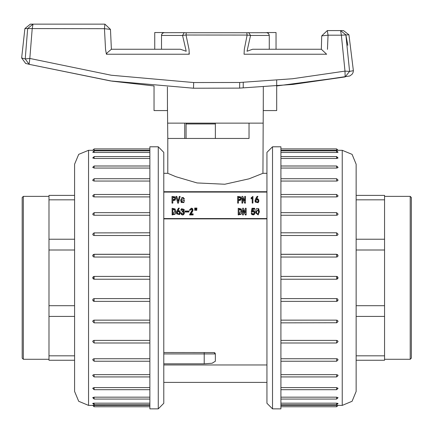 <?xml version="1.0" encoding="UTF-8"?>
<svg xmlns="http://www.w3.org/2000/svg" width="433" height="433" viewBox="0 0 433 433"><rect width="100%" height="100%" fill="white"/><g stroke="black" fill="none" stroke-linecap="round" stroke-linejoin="round"><path stroke-width="0.65" d="M167.798 123.113L262.961 123.113L249.024 123.113L249.024 138.446L167.798 138.446L167.474 106.264M347.78 45.303L345.853 34.819L349.572 71.396L353.366 70.682L353.057 72.571L352.099 74.281L349.74 75.964L292.578 84.43L239.617 88.143L193.481 88.213L110.393 80.939L29.227 64.365L111.876 81.155L154.051 85.961L154.051 110.567L167.474 110.567L167.43 86.963M24.908 28.578L21.655 57.952L25.222 58.926L27.669 28.589L24.903 28.589L30.364 24.151L33.016 24.151L32.215 28.675L29.828 58.45L111.249 75.25L193.681 82.535L239.709 82.465L292.47 78.736L344.977 71.104L341.361 35.203L328.03 35.203L327.451 49.384M252.618 49.238L269.266 49.238L269.266 35.43L250.555 35.43L247.032 51.251L252.618 49.238L321.329 49.238L326.628 54.212L244.06 54.212L244.309 49.238L247.124 35.046L186.044 35.041L188.988 49.324L189.259 54.212L106.383 54.212L105.533 49.427L104.456 28.675L27.669 28.589L33.016 24.151L104.883 24.151L104.456 28.675L110.447 29.384L104.883 24.151L110.447 29.384L111.405 49.238L110.447 29.384M321.329 49.238L321.73 35.874L328.03 35.203L327.299 30.559L343.504 30.559L348.928 34.813L341.361 35.203L340.56 30.559L345.853 34.819M263.334 86.968L263.286 110.567L276.709 110.567L276.709 80.257M269.266 49.238L276.01 49.238L276.01 32.513L268.39 32.513M185.779 49.238L182.542 35.43L161.493 35.43L161.493 49.238L180.382 49.238L186.206 51.251L185.779 49.238M162.37 32.513L154.749 32.513L154.749 49.238L161.493 49.238M106.383 54.212L107.113 52.886L111.405 49.238L180.382 49.238M248.764 32.643L250.555 35.43L247.124 35.046L246.745 32.729L267.02 32.697L268.617 33.644L269.266 35.43L268.915 34.077M268.639 33.671L268.33 33.346M267.93 33.054L267.524 32.848M268.189 32.513L266.273 32.643M164.486 32.643L162.57 32.513M161.493 35.43L162.104 33.693L163.669 32.713L184.355 32.643M163.701 32.708L163.236 32.848M162.83 33.054L162.435 33.346M162.121 33.671L161.85 34.077M161.661 34.483L161.493 35.371M248.488 32.67L246.805 32.746M189.216 53.421L188.896 53.421M249.024 123.113L249.024 138.446L215.38 138.446L215.38 123.113M349.572 71.396L345.144 76.895L344.977 71.104L349.572 71.396M29.184 64.344L25.222 58.926L29.828 58.45L29.114 64.333M193.681 82.535L193.481 88.213M239.709 82.465L239.617 88.143L292.73 84.43L345.144 76.895M344.836 76.95L276.709 85.961M29.098 64.328L25.482 63.364M246.745 32.729L186.266 32.729L186.044 35.041L182.542 35.43L184.209 32.643M184.469 32.67L186.266 32.729M255.746 211.65L255.822 212.944L258.155 214.92L259.389 211.537M251.351 211.461L253.413 211.017L254.22 212.365L253.565 213.767L252.623 213.897L251.795 212.787L251.178 212.971L251.811 214.227L253.706 214.503L254.377 214.059L254.945 212.397L254.599 211.071L253.998 210.519L252.174 210.535L252.515 208.95L254.718 208.95L254.718 208.284L252.001 208.284L251.351 211.461L251.351 211.856L251.936 211.926L253.413 211.412L254.214 212.565M252.293 210.481L252.515 209.345L254.718 209.345L254.718 208.95M251.178 212.971L251.811 214.622L253.706 214.898L254.788 213.756L254.94 212.598M243.373 210.378L245.3 214.952L246.155 214.952L246.155 208.246L245.365 208.246L245.365 212.825L243.438 208.246L242.577 208.246L242.577 214.557L243.373 214.557L243.373 209.983L245.3 214.557L246.155 214.557M242.577 214.557L242.577 214.952L243.373 214.952L243.373 214.557M245.365 208.641L245.365 212.825M238.215 214.557L241.186 213.837L241.858 211.423L241.257 208.987L238.215 208.246L238.215 214.952L241.186 214.232L241.858 211.613M196.079 208.062L196.181 210.378L196.69 210.378L196.896 208.062L196.079 208.062L196.181 209.983L196.69 209.983L196.896 208.062M194.709 208.062L194.812 210.378L195.326 210.378L195.532 208.062L194.709 208.062L194.812 209.983L195.326 209.983L195.532 208.062M189.513 209.799L190.163 209.908L190.661 209.134L191.976 209.042L192.312 209.805L189.654 214.524L193.102 214.524L193.102 213.859L190.644 213.859L193.015 210L192.404 208.414L191.224 208.138L189.513 210.194L190.163 210.303L190.661 209.529L191.976 209.437L192.295 210.01M190.958 213.859L192.49 211.759L193.021 209.962M189.654 214.524L189.654 214.92L193.102 214.92L193.102 214.524M185.037 211.607L185.037 212.002L188.934 212.002L188.934 211.017L185.037 211.017L185.037 211.607L188.934 211.607M182.233 211.461L183.278 211.845L183.641 212.733L183.397 213.507L181.892 213.621L181.449 212.825L180.832 212.939L181.449 214.173L182.574 214.616L183.738 214.189L184.355 212.684L184.166 211.867L183.43 211.201L184.274 209.686L181.465 208.69L180.902 209.799L181.519 209.908L183.121 208.928L183.57 209.805L183.278 210.573L182.233 210.979L182.233 211.856L183.278 212.24L183.624 212.928M180.902 209.799L180.902 210.194L181.519 210.303L183.121 209.323L183.56 210M183.716 211.369L184.263 209.886M180.832 212.939L181.449 214.568L182.574 215.012L183.738 214.584L184.35 212.89M178.131 210.546L179.294 208.176L178.51 208.176L177.108 210.535L176.458 212.365L176.61 213.469L179.587 214.211L180.133 213.339L180.063 211.439L179.327 210.687L177.86 210.611L179.294 208.176M176.458 212.76L176.61 213.864L179.587 214.606L180.263 212.663M172.118 214.557L175.073 213.837L175.738 211.423L175.143 208.987L172.118 208.246L172.118 214.952L175.073 214.232L175.738 211.613M256.72 198.715L257.884 196.338L257.099 196.338L255.697 198.704L255.048 200.528L255.199 201.637L258.171 202.379L258.723 201.507L258.653 199.608L257.916 198.85L256.45 198.779L257.884 196.338M255.048 200.923L255.199 202.032L258.171 202.768L258.853 200.825M251.118 198.52L252.244 197.594L252.244 202.687L252.926 202.687L252.926 196.338L251.118 197.816L251.118 198.915L252.244 197.989M252.244 202.687L252.244 203.082L252.926 203.082L252.926 202.687M242.707 198.541L244.623 203.12L245.473 203.12L245.473 196.414L244.688 196.414L244.688 200.993L242.778 196.414L241.923 196.414L241.923 202.725L242.707 202.725L242.707 198.146L244.623 202.725L245.473 202.725M241.923 202.725L241.923 203.12L242.707 203.12L242.707 202.725M244.688 196.809L244.688 200.993M238.437 200.647L240.759 200.133L241.23 198.531M237.647 202.725L237.647 203.12L238.437 203.12L238.437 200.252L240.759 199.737L241.235 198.336L240.759 196.928L237.647 196.414L237.647 202.725L238.437 202.725M180.637 199.959L181.216 202.476L183.846 202.606L184.393 200.219L183.608 200.219L181.779 201.561L181.454 199.7L181.779 197.648L183.37 197.448L183.608 198.666L184.361 198.666L180.637 199.775L181.216 202.081L183.846 202.211L184.393 200.219M181.454 199.889L181.779 198.043L183.37 197.843L183.608 199.061L184.361 198.785M176.02 196.414L177.73 203.196L178.412 203.196L180.123 196.414L179.3 196.414L178.104 201.248L176.843 196.414L176.02 196.414L177.73 202.801L178.412 202.801L180.123 196.414M172.805 200.647L175.132 200.133L175.603 198.531M172.02 202.725L172.02 203.12L172.805 203.12L172.805 200.252L175.132 199.737L175.609 198.336L175.132 196.928L172.02 196.414L172.02 202.725L172.805 202.725M266.955 218.898L163.809 218.898M266.955 192.073L163.809 192.073M266.955 191.727L163.809 191.727M167.804 173.297L175.901 176.74L197.075 182.959L224.792 184.269L249.024 178.851L262.955 173.292L266.955 173.292M163.809 355.823L163.809 362.205L163.809 353.934L204.23 353.934L204.23 363.823L212.181 363.217L215.38 361.252L212.138 363.227M163.809 317.492L163.809 350.183M163.809 313.73L163.809 316.117M163.809 241.928L163.809 238.166M184.718 138.446L184.718 123.113M262.961 173.292L263.286 106.264M163.809 218.546L266.955 218.546M163.809 352.538L214.135 352.549L214.995 352.976L215.38 353.934L215.38 361.252M163.809 363.823L204.23 363.823L204.23 353.934L163.809 353.934M214.681 352.727L215.38 353.934L213.989 352.538M174.515 197.372L174.824 198.336L174.515 199.294L172.805 199.553L172.805 197.118L174.515 197.372L174.818 198.531M172.805 199.553L172.805 197.508L174.515 197.767M178.412 203.196L178.412 202.801M177.73 203.196L177.73 202.801M183.608 199.061L183.608 198.666M184.361 199.061L184.361 198.666M240.142 197.372L240.45 198.336L240.142 199.294L238.437 199.553L238.437 197.118L240.142 197.372L240.445 198.531M238.437 199.553L238.437 197.508L240.142 197.767M244.623 203.12L244.623 202.725M242.74 198.541L242.74 198.146M256.926 202.135L255.762 200.863L255.968 199.846L256.737 199.294L257.695 199.516L258.122 200.587L257.781 201.767L256.926 202.135M255.768 200.928L256.737 199.689L257.695 199.911L258.117 200.793M174.51 209.502L174.921 211.423L172.902 213.859L172.902 208.95L174.51 209.502L174.916 211.618M172.902 213.859L172.902 209.345L174.51 209.897M178.336 213.967L177.173 212.695L177.378 211.683L178.147 211.125L179.105 211.347L179.533 212.419L179.192 213.599L178.336 213.967M177.178 212.76L178.147 211.52L179.105 211.742L179.527 212.63M181.519 210.303L181.519 209.908M190.163 210.303L190.163 209.908M194.78 209.199L194.78 208.803M194.812 210.378L194.812 209.983M195.326 210.378L195.326 209.983M196.144 209.199L196.144 208.803M196.181 210.378L196.181 209.983M196.69 210.378L196.69 209.983M240.618 209.502L241.035 211.423L239.005 213.859L239.005 208.95L240.618 209.502L241.029 211.618M239.005 213.859L239.005 209.345L240.618 209.897M245.3 214.952L245.3 214.557M243.406 210.378L243.406 209.983M252.515 209.345L252.515 208.95M251.936 211.926L251.936 211.531M256.542 212.587L256.433 211.504L258.344 209.318L258.517 213.031L257.916 213.837L257.11 213.713L256.542 212.587M256.439 211.699L258.344 209.713L258.707 211.834M256.006 209.448L255.822 212.549L258.155 214.524L259.378 211.883L258.707 208.674L256.645 208.506L256.006 209.448M266.955 166.835L266.955 198M266.955 377.906L266.955 232.759M266.955 382.788L266.955 388.829M266.955 357.658L266.955 362.14M266.955 322.899L266.955 325.286M266.955 230.372L266.955 193.519M272.53 146.809L280.893 146.809L280.893 408.849L272.53 408.849L266.955 403.275L266.955 152.384L272.53 146.809L272.53 408.849M337.399 405.364L342.222 405.369L342.222 150.294L352.078 154.375L356.159 164.231L356.159 391.427L352.078 401.283L342.222 405.369M336.658 403.664L336.95 403.659M338.021 403.469L336.647 403.183L280.893 403.183M336.658 398.144L336.95 398.133M338.021 397.754L336.647 397.191L280.893 397.191M336.652 388.969L336.95 388.953M336.652 376.418L336.95 376.396M338.021 375.682L337.827 375.054L336.647 374.626L280.893 374.626M337.177 179.305L336.647 179.24M338.021 167.495L336.95 168.064M337.177 166.737L336.647 166.689M337.177 157.547L336.647 157.515M338.021 152.27L336.95 152.47M337.177 152.01L336.647 151.994M337.951 150.294L280.893 150.3M338.038 152.232L336.647 150.836L336.647 152.481L280.893 152.481M336.647 158.467L336.647 156.589L338.038 157.985L336.793 158.467L280.893 158.467M338.038 167.376L336.647 165.985L336.647 168.08L280.893 168.08M336.647 181.032L336.647 178.737L338.038 180.128L337.626 180.772L336.793 181.026L280.893 181.032M336.647 196.923L336.647 194.455L338.038 195.851L337.626 196.609L336.793 196.918L280.893 196.923M336.647 215.271L336.647 212.668L338.038 214.059L337.626 214.92L336.793 215.266L280.893 215.271M336.647 235.52L336.647 232.813L338.038 234.21L337.626 235.141L336.793 235.514L280.893 235.52M280.893 254.312L336.647 254.312L337.518 254.609L338.038 255.681L337.626 256.661L336.647 257.056L280.893 257.056M280.893 276.438L336.647 276.438L337.518 276.741L338.038 277.829L337.626 278.82L336.647 279.225L280.893 279.225L336.647 279.225L336.647 276.438L280.893 276.438M280.893 298.602L336.647 298.602L337.518 298.905L338.038 299.977L337.626 300.951L336.647 301.346L280.893 301.346M280.893 320.139L336.647 320.139L337.518 320.425L338.038 321.448L336.647 322.845L336.647 320.139M280.893 340.387L336.647 340.387L337.518 340.652L338.038 341.599L336.647 342.99L336.647 340.387M280.893 358.735L336.647 358.735L337.518 358.973L338.038 359.807L336.647 361.203L336.647 358.735M280.893 387.578L336.647 387.578L338.038 388.282L336.647 389.673L336.647 387.578M280.893 405.358L336.647 405.358L336.647 406.76L280.893 406.76M356.159 367.038L356.159 277.829M266.955 400.774L266.955 401.97M266.955 153.688L266.955 154.89M163.809 362.14L163.809 357.658M163.809 388.829L163.809 382.788M163.809 402.127L163.809 403.275L163.809 402.127M167.804 173.292L163.809 173.292L163.809 166.748L163.809 272.952M163.809 172.875L163.809 166.835M163.809 198L163.809 193.519M163.809 232.759L163.809 230.372M163.809 325.286L163.809 354.665M158.234 408.849L149.867 408.849L149.867 146.809L158.234 146.809L163.809 152.384L163.809 403.275L158.234 408.849L158.234 146.809M93.36 150.3L88.538 150.294L88.538 405.369L78.682 401.283L74.6 391.427L74.6 164.231L78.682 154.375L88.538 150.294M94.102 151.994L93.809 151.999M92.743 152.189L94.113 152.481L149.867 152.481M94.102 157.515L93.809 157.525M92.743 157.904L94.113 158.467L149.867 158.467M94.107 166.689L93.809 166.705M94.107 179.24L93.809 179.262M92.743 179.982L92.933 180.604L94.113 181.032L149.867 181.032M93.582 376.353L94.113 376.418M94.107 387.578L93.809 387.595M92.743 388.163L94.113 387.578L149.867 387.578M93.588 388.921L94.113 388.969M93.588 398.111L94.113 398.144M92.743 403.388L93.809 403.188M93.588 403.648L94.113 403.664M92.808 405.369L149.867 405.358M92.722 403.432L94.113 404.823L94.113 403.183L149.867 403.183M94.113 397.191L94.113 399.069L92.722 397.678L94.113 397.191L149.867 397.191M94.113 374.626L94.113 376.921L92.722 375.53L93.133 374.891L93.966 374.632L149.867 374.626M94.113 358.735L94.113 361.203L92.722 359.807L93.133 359.049L93.966 358.74L149.867 358.735M94.113 340.387L94.113 342.99L92.722 341.599L93.133 340.739L93.966 340.392L149.867 340.387M94.113 320.139L94.113 322.845L92.722 321.448L93.133 320.517L93.966 320.144L149.867 320.139M149.867 301.346L94.113 301.346L93.247 301.049L92.722 299.977L93.133 298.997L94.113 298.602L149.867 298.602M149.867 279.225L94.113 279.225L93.247 278.917L92.722 277.829L93.133 276.839L94.113 276.438L149.867 276.438L94.113 276.438L94.113 279.225L149.867 279.225M149.867 257.056L94.113 257.056L93.247 256.758L92.722 255.681L93.133 254.707L94.113 254.312L149.867 254.312M149.867 235.52L94.113 235.52L93.247 235.233L92.722 234.21L94.113 232.813L94.113 235.52M149.867 215.271L94.113 215.271L93.247 215.006L92.722 214.059L94.113 212.668L94.113 215.271M149.867 196.923L94.113 196.923L93.247 196.685L92.722 195.851L94.113 194.455L94.113 196.923M149.867 168.08L94.113 168.08L92.722 167.376L94.113 165.985L94.113 168.08M149.867 150.3L94.113 150.3L94.113 148.898L149.867 148.898M163.809 154.89L163.809 153.688M163.809 170.916L163.809 167.463M163.809 401.97L163.809 400.774M411.35 197.502L411.35 358.156L410.235 359.276L410.235 196.387L411.35 197.502M384.574 196.387L410.235 196.387M356.159 355.818L384.574 355.818L384.574 360.278L356.159 360.278M356.159 249.987L384.574 249.987L384.574 316.442L356.159 316.442M384.574 305.671L356.159 305.671M356.159 199.84L384.574 199.84L384.574 249.987M384.574 239.216L356.159 239.216M356.159 195.38L384.574 195.38L384.574 199.84M384.574 316.442L384.574 355.818M22.197 358.156L22.197 197.502L23.312 196.387L23.312 359.276L22.197 358.156M48.972 359.276L23.312 359.276M74.6 199.84L48.972 199.84L48.972 195.38L74.6 195.38M74.6 305.671L48.972 305.671L48.972 239.216L74.6 239.216M48.972 249.987L74.6 249.987M74.6 355.818L48.972 355.818L48.972 305.671M48.972 316.442L74.6 316.442M74.6 360.278L48.972 360.278L48.972 355.818M48.972 239.216L48.972 199.84M336.647 150.283L336.647 148.898L280.893 148.898M88.538 405.369L92.722 405.369L94.113 406.76L94.107 405.369M22.917 58.298L22.17 58.092M215.38 353.934L204.23 353.934L215.38 353.934M204.23 352.538L204.23 353.934L204.23 352.538M175.132 200.133L175.132 199.737M183.846 202.606L183.846 202.211M181.779 198.043L181.779 197.648M183.37 197.843L183.37 197.448M181.216 202.476L181.216 202.081M240.759 200.133L240.759 199.737M255.968 200.241L255.968 199.846M256.737 199.689L256.737 199.294M257.695 199.911L257.695 199.516M255.199 202.032L255.199 201.637M258.171 202.768L258.171 202.379M258.723 201.902L258.723 201.507M175.073 214.232L175.073 213.837M177.378 212.078L177.378 211.683M178.147 211.52L178.147 211.125M179.105 211.742L179.105 211.347M176.61 213.864L176.61 213.469M179.587 214.606L179.587 214.211M180.133 213.734L180.133 213.339M181.449 214.568L181.449 214.173M182.574 215.012L182.574 214.616M183.738 214.584L183.738 214.189M184.334 213.42L184.334 213.031M183.121 209.323L183.121 208.928M183.278 212.24L183.278 211.845M192.49 211.759L192.49 211.369M193.015 210.395L193.015 210M190.661 209.529L190.661 209.134M191.976 209.437L191.976 209.042M192.301 209.978L192.301 209.648M195.391 209.42L195.391 209.025M196.761 209.42L196.761 209.025M241.186 214.232L241.186 213.837M251.811 214.622L251.811 214.227M253.706 214.898L253.706 214.503M254.377 214.454L254.377 214.059M254.788 213.756L254.788 213.361M252.639 211.412L252.639 211.017M253.413 211.412L253.413 211.017M253.982 211.856L253.982 211.461M258.344 209.713L258.344 209.318M258.658 210.784L258.658 210.389M255.822 212.944L255.822 212.549M258.155 214.92L258.155 214.524M259.378 212.278L259.378 211.883M215.38 123.946L186.109 123.946L186.39 123.113M336.647 257.056L336.647 254.312M336.647 301.346L336.647 298.602M336.647 322.758L280.893 322.845M280.893 376.921L336.647 376.921L336.647 374.626M280.893 399.069L336.647 399.069L336.647 397.191M280.893 404.823L336.647 404.823L336.647 403.183M94.113 298.602L94.113 301.346M94.113 387.578L94.113 389.673L149.867 389.673M94.113 254.312L94.113 257.056M94.113 232.9L149.867 232.813M149.867 178.737L94.113 178.737L94.113 181.032M149.867 156.589L94.113 156.589L94.113 158.467M149.867 150.836L94.113 150.836L94.113 152.481M243.259 82.335L243.259 87.59M348.922 34.802L353.366 70.676M25.639 63.413L21.65 57.979M154.051 85.961L111.876 81.155M327.299 30.559L321.73 35.874M167.798 138.446L167.798 173.297M266.955 382.371L163.809 382.371M266.955 364.943L163.809 364.943M175.609 198.336L175.609 198.731M184.361 198.525L184.361 198.92M180.637 199.775L180.637 200.17M241.235 198.336L241.235 198.731M255.042 200.696L255.042 201.091M258.858 200.631L258.858 201.026M175.738 211.423L175.738 211.818M176.453 212.527L176.453 212.922M180.269 212.462L180.269 212.857M184.355 212.684L184.355 213.079M184.274 209.686L184.274 210.081M193.031 209.761L193.031 210.157M241.858 211.423L241.858 211.818M254.945 212.397L254.945 212.792M255.741 211.461L255.741 211.856M259.394 211.336L259.394 211.732M186.109 138.446L186.109 123.946M336.647 148.898L338.038 150.294L342.222 150.294M336.647 178.737L280.893 178.737M338.038 255.681L336.647 254.29L280.893 254.29M336.647 232.813L280.893 232.813M336.647 165.985L280.893 165.985M336.647 342.99L280.893 342.99M336.647 279.225L338.038 277.829L336.647 276.438M338.038 299.977L336.647 301.368L280.893 301.368M336.647 376.921L338.038 375.53M336.647 389.673L280.893 389.673M336.647 399.069L338.038 397.678M336.647 404.823L338.038 403.432M336.647 150.836L280.893 150.836M336.647 156.589L280.893 156.589M336.647 212.668L280.893 212.668M336.647 406.76L338.038 405.369M336.647 361.203L280.893 361.203M336.647 194.455L280.893 194.455M94.113 376.921L149.867 376.921M92.722 299.977L94.113 301.368L149.867 301.368M94.113 322.845L149.867 322.845M92.722 388.282L94.113 389.673M94.113 212.668L149.867 212.668M94.113 276.438L92.722 277.829L94.113 279.225M92.722 255.681L94.113 254.29L149.867 254.29M94.113 178.737L92.722 180.128M94.113 165.985L149.867 165.985M94.113 156.589L92.722 157.985M94.113 150.836L92.722 152.232M94.113 406.76L149.867 406.76M94.113 404.823L149.867 404.823M94.113 399.069L149.867 399.069M94.113 342.99L149.867 342.99M94.113 148.898L92.722 150.294M94.113 194.455L149.867 194.455M94.113 361.203L149.867 361.203M384.574 359.276L410.235 359.276M48.972 196.387L23.312 196.387"/></g></svg>
